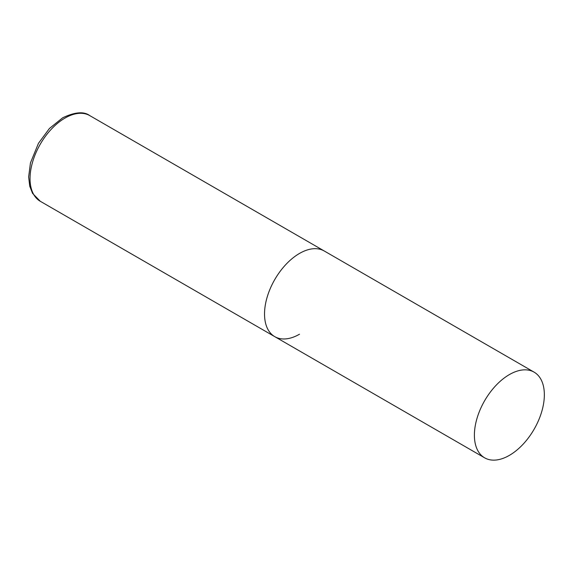 <?xml version="1.0" encoding="UTF-8"?>
<svg xmlns="http://www.w3.org/2000/svg" width="573" height="573" viewBox="0 0 573 573"><rect width="100%" height="100%" fill="white"/><g stroke="black" fill="none" stroke-linecap="round" stroke-linejoin="round"><path stroke-width="0.86" d="M299.507 334.209A49.464 28.557 -60 0 1 274.775 336.659A49.464 28.557 -60 0 1 267.19 297.022A49.464 28.557 -60 0 1 299.507 253.438A49.464 28.557 -60 0 1 324.239 250.988A49.464 28.557 120 0 0 286.12 264.239A49.464 28.557 120 0 0 264.533 314.018A49.464 28.557 120 0 0 274.775 336.659L40.282 201.281A49.464 28.557 -60 0 1 32.704 161.643A49.464 28.557 -60 0 1 65.021 118.052A49.464 28.557 -60 0 1 89.753 115.603C83.93 111.248 74.898 111.986 62.643 117.816L49.457 128.445L38.455 143.322L30.455 162.897L28.65 176.885L29.753 186.232L32.575 193.388L40.282 201.281M544.35 394.797A49.464 28.557 120 0 0 534.108 372.149A49.464 28.557 120 0 0 495.989 385.4A49.464 28.557 120 0 0 474.394 435.179A49.464 28.557 120 0 0 484.636 457.827A49.464 28.557 120 0 0 522.755 444.576A49.464 28.557 120 0 0 544.35 394.797M534.108 372.149L89.753 115.603M274.775 336.659L484.636 457.827"/></g></svg>
